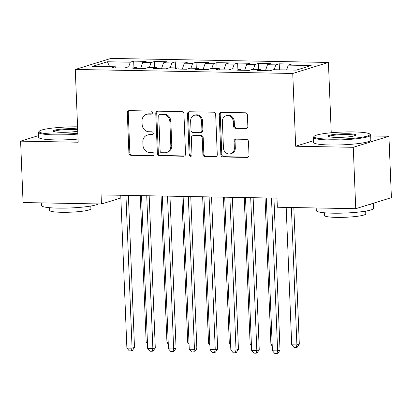 <?xml version="1.0" encoding="UTF-8"?>
<svg xmlns="http://www.w3.org/2000/svg" width="412" height="412" viewBox="0 0 412 412"><rect width="100%" height="100%" fill="white"/><g stroke="black" fill="none" stroke-linecap="round" stroke-linejoin="round"><path stroke-width="0.62" d="M152.425 112.625A1.576 1.416 -107.2 0 0 150.931 111.039L129.25 110.637A2.251 2.024 -107.2 0 0 127.298 112.831L128.91 153.007A2.251 2.024 -107.2 0 0 131.042 155.278L152.723 155.674A1.576 1.416 -107.2 0 0 154.093 154.139A1.576 1.416 -107.2 0 0 152.6 152.553L149.793 152.502A7.205 6.468 -107.2 0 1 142.974 145.235L142.84 141.888A7.205 6.468 -107.2 0 1 147.244 135.126A7.205 6.468 -107.2 0 1 149.087 134.868L151.894 134.92A1.576 1.416 -107.2 0 0 153.259 133.385A1.576 1.416 -107.2 0 0 151.765 131.794L148.959 131.742A7.205 6.468 -107.2 0 1 142.14 124.481L142.006 121.133A7.205 6.468 -107.2 0 1 146.409 114.371A7.205 6.468 -107.2 0 1 148.253 114.114L151.06 114.165A1.576 1.416 -107.2 0 0 152.425 112.625M245.902 128.518A2.251 2.024 -107.2 0 0 247.854 126.324L247.401 115.051A2.251 2.024 -107.2 0 0 245.269 112.785L221.187 112.337A2.251 2.024 -107.2 0 0 219.236 114.531L220.853 154.706A2.251 2.024 -107.2 0 0 222.98 156.977L247.066 157.42A2.251 2.024 -107.2 0 0 249.013 155.226L248.467 141.61A2.251 2.024 -107.2 0 0 246.34 139.344L236.03 139.153A2.251 2.024 -107.2 0 0 234.078 141.347L234.351 148.099A6.02 5.407 -107.2 0 1 230.674 153.748A6.02 5.407 -107.2 0 1 223.433 147.893L222.372 121.447A6.02 5.407 -107.2 0 1 226.049 115.798A6.02 5.407 -107.2 0 1 233.29 121.648L233.465 126.057A2.251 2.024 -107.2 0 0 235.597 128.328L245.902 128.518L246.865 128.22A2.251 2.024 -107.2 0 0 246.937 128.22M313.486 140.729L295.677 146.239L353.269 147.305L355.736 208.699L277.348 207.246L276.982 198.151L101.084 194.902L101.45 203.997L120.855 197.992M295.677 146.239L292.752 73.48L75.272 69.458L110.936 58.422L328.421 62.444L292.752 73.48M38.615 135.579L20.6 141.156L78.192 142.222L75.272 69.458M20.6 141.156L23.067 202.55L101.45 203.997M183.932 113.877A2.251 2.024 -107.2 0 0 181.8 111.611L157.719 111.163A2.251 2.024 -107.2 0 0 155.767 113.357L157.379 153.532A2.251 2.024 -107.2 0 0 159.511 155.803L183.592 156.246A2.251 2.024 -107.2 0 0 185.544 154.052L183.932 113.877M189.453 111.75L213.534 112.198A2.251 2.024 -107.2 0 1 215.667 114.464L217.278 154.639A2.251 2.024 -107.2 0 1 215.327 156.833L205.022 156.642A2.251 2.024 -107.2 0 1 202.889 154.371L202.235 138.082A2.251 2.024 -107.2 0 0 200.108 135.811L193.269 135.687A2.251 2.024 -107.2 0 0 191.317 137.881L192.002 154.84A1.576 1.416 -107.2 0 1 189.144 154.788L187.501 113.944A2.251 2.024 -107.2 0 1 189.453 111.75M133.921 67.13L133.679 61.136L130.259 62.191L107.388 61.769L92.54 66.363L115.412 66.79L111.992 67.846L124.465 68.078L127.89 67.017L136.207 67.171L132.782 68.232L145.261 68.464L148.68 67.403L156.998 67.558L153.573 68.613L166.051 68.845L169.471 67.789L177.788 67.939L174.369 69L186.842 69.231L190.262 68.171L198.579 68.325L195.159 69.386L207.633 69.613L211.057 68.557L219.375 68.711L215.95 69.767L228.428 69.999L231.848 68.938L240.165 69.092L236.74 70.153L249.219 70.385L252.638 69.324L260.956 69.479L257.536 70.54L270.009 70.766L273.429 69.71L296.3 70.133L311.148 65.539L288.276 65.117L286.634 69.952M133.679 61.136L146.157 61.367L142.732 62.423L151.05 62.578L149.407 67.419M154.711 67.516L154.474 61.517L151.05 62.578M154.474 61.517L166.948 61.749L163.523 62.809L171.84 62.964L170.202 67.8M175.507 67.898L175.265 61.903L171.84 62.964M175.265 61.903L187.738 62.135L184.319 63.196L192.636 63.345L190.993 68.186M196.297 68.284L196.055 62.289L192.636 63.345M196.055 62.289L208.529 62.516L205.109 63.577L213.426 63.731L211.783 68.567M217.088 68.665L216.846 62.67L213.426 63.731M216.846 62.67L229.324 62.902L225.9 63.963L234.217 64.118L232.574 68.953M237.879 69.051L237.642 63.057L234.217 64.118M237.642 63.057L250.115 63.288L246.69 64.344L255.007 64.499L253.37 69.34M258.674 69.437L258.432 63.443L255.007 64.499M258.432 63.443L270.905 63.669L267.486 64.73L275.803 64.885L274.16 69.721M279.465 69.819L279.223 63.824L275.803 64.885M279.223 63.824L291.696 64.056L288.276 65.117M260.956 69.479L261.563 70.612M240.165 69.092L240.768 70.225M267.486 64.73L265.462 70.684M219.375 68.711L219.977 69.844M246.69 64.344L244.671 70.297M198.579 68.325L199.187 69.458M225.9 63.963L223.881 69.916M177.788 67.939L178.396 69.072M205.109 63.577L203.09 69.53M156.998 67.558L157.6 68.691M184.319 63.196L182.295 69.144M136.207 67.171L136.81 68.304M163.523 62.809L161.504 68.763M115.412 66.79L116.019 67.923M142.732 62.423L140.713 68.377M355.736 208.699L391.4 197.657L388.933 136.269L370.682 135.929M353.269 147.305L388.933 136.269M331.243 132.762L328.421 62.444M128.395 195.659L129.162 195.422M107.388 61.769L109.659 66.682M130.259 62.191L128.616 67.032M151.91 113.861L149.216 113.815A7.205 6.468 -107.2 0 0 147.372 114.073L146.409 114.371M147.244 135.126L148.207 134.827A7.205 6.468 -107.2 0 1 150.05 134.57L152.739 134.621M129.177 110.637A2.251 2.024 -107.2 0 0 128.261 112.533L129.873 152.708A2.251 2.024 -107.2 0 0 132.005 154.979L153.573 155.375M157.647 111.163A2.251 2.024 -107.2 0 0 156.73 113.058L158.347 153.233A2.251 2.024 -107.2 0 0 160.474 155.504L184.555 155.947A2.251 2.024 -107.2 0 0 184.633 155.947M160.088 114.33A1.576 1.416 -107.2 0 0 158.723 115.865L160.139 151.132A1.576 1.416 -107.2 0 0 161.633 152.718L164.589 152.775A7.205 6.468 -107.2 0 0 166.433 152.512A7.205 6.468 -107.2 0 0 170.836 145.75L169.868 121.648A7.205 6.468 -107.2 0 0 163.049 114.387L160.088 114.33L161.051 114.031A1.576 1.416 -107.2 0 0 160.649 114.088L159.686 114.387M166.433 152.512L167.396 152.213A7.205 6.468 -107.2 0 0 171.799 145.451L170.836 145.75M161.051 114.031L164.012 114.088A7.205 6.468 -107.2 0 1 170.831 121.349L171.799 145.451M192.692 135.764L193.661 135.466A2.251 2.024 -107.2 0 1 194.232 135.388L201.071 135.512A2.251 2.024 -107.2 0 1 203.204 137.783L203.858 154.073A2.251 2.024 -107.2 0 0 205.985 156.344L216.295 156.534A2.251 2.024 -107.2 0 0 216.367 156.534M189.381 111.75A2.251 2.024 -107.2 0 0 188.464 113.645L190.107 154.49A1.576 1.416 -107.2 0 0 191.487 156.071M201.561 121.174A6.02 5.407 -107.2 0 0 194.32 115.319A6.02 5.407 -107.2 0 0 190.638 120.974L191.013 130.29A2.251 2.024 -107.2 0 0 193.146 132.561L199.98 132.685A2.251 2.024 -107.2 0 0 201.932 130.491L201.561 121.174L202.524 120.876A6.02 5.407 -107.2 0 0 195.283 115.02L194.32 115.319M200.556 132.607L201.52 132.309A2.251 2.024 -107.2 0 0 202.895 130.192L201.932 130.491M202.524 120.876L202.895 130.192M226.049 115.798L227.012 115.499A6.02 5.407 -107.2 0 1 234.253 121.349L234.428 125.758A2.251 2.024 -107.2 0 0 236.56 128.029L246.865 128.22M230.674 153.748L231.637 153.449A6.02 5.407 -107.2 0 0 235.314 147.8L234.351 148.099M235.958 139.153A2.251 2.024 -107.2 0 0 235.046 141.048L235.314 147.8M221.115 112.337A2.251 2.024 -107.2 0 0 220.204 114.232L221.816 154.407A2.251 2.024 -107.2 0 0 223.948 156.678L248.029 157.121A2.251 2.024 -107.2 0 0 248.101 157.121M140.276 195.628L146.162 342.12L147.419 342.145M147.481 343.639L146.162 342.12M125.943 195.36L132.082 348.186L126.886 348.089L120.747 195.267M128.384 195.406L134.492 347.44L132.082 348.186L131.361 350.885L129.286 350.849L126.886 348.089M134.492 347.44L132.329 350.591L131.361 350.885M161.071 196.009L166.953 342.506L168.214 342.532M168.271 344.025L166.953 342.506M181.862 196.395L187.743 342.892L189.005 342.913M189.067 344.406L187.743 342.892M146.734 195.746L152.873 348.567L147.676 348.475L141.537 195.648M149.175 195.793L155.283 347.821L152.873 348.567L152.157 351.271L150.076 351.235L147.676 348.475M155.283 347.821L153.12 350.973L152.157 351.271M167.524 196.127L173.663 348.954L168.467 348.856L162.328 196.035M169.971 196.174L176.073 348.207L173.663 348.954L172.947 351.657L170.867 351.616L168.467 348.856M176.073 348.207L173.91 351.359L172.947 351.657M77.574 126.829A27.98 3.497 -2.3 0 0 39.351 131.16A27.98 3.497 -2.3 0 0 55.347 134.127A27.98 3.497 -2.3 0 0 77.837 133.292M77.868 134.07A28.67 3.584 177.7 0 1 55.084 134.899A28.67 3.584 177.7 0 1 38.486 132.319A28.67 3.584 177.7 0 1 38.697 131.861L39.351 131.16M77.75 131.201A13.993 1.746 177.7 0 1 61.223 132.309A13.993 1.746 177.7 0 1 53.246 131.263A13.993 1.746 177.7 0 1 58.823 129.404A13.993 1.746 177.7 0 1 72.986 128.668A13.993 1.746 177.7 0 1 77.657 128.925M77.693 129.744A13.302 1.663 -2.3 0 0 72.723 129.44A13.302 1.663 -2.3 0 0 53.874 131.577M98.221 203.935A28.67 3.584 177.7 0 1 58.025 208.112A28.67 3.584 177.7 0 1 41.427 205.537L41.318 202.884M90.8 206.041L90.908 208.786A20.641 2.58 177.7 0 1 61.609 212.298A20.641 2.58 177.7 0 1 49.656 210.444L49.548 207.7M78.069 139.071A28.67 3.584 177.7 0 1 55.285 139.9A28.67 3.584 177.7 0 1 38.687 137.32L38.486 132.319M330.213 139.21A27.98 3.497 -2.3 0 0 358.533 137.732A27.98 3.497 -2.3 0 0 369.693 134.013A27.98 3.497 -2.3 0 0 353.733 131.928A27.98 3.497 -2.3 0 0 314.217 136.243A27.98 3.497 -2.3 0 0 330.213 139.21M369.693 134.013L370.398 134.657A28.67 3.584 177.7 0 1 370.646 135.1A28.67 3.584 177.7 0 1 329.95 139.977A28.67 3.584 177.7 0 1 313.352 137.402A28.67 3.584 177.7 0 1 313.563 136.939L314.217 136.243M336.094 137.387A13.993 1.746 177.7 0 1 328.112 136.346A13.993 1.746 177.7 0 1 333.689 134.487A13.993 1.746 177.7 0 1 347.852 133.745A13.993 1.746 177.7 0 1 355.85 135.229A13.993 1.746 177.7 0 1 336.094 137.387M355.247 135.589A13.302 1.663 -2.3 0 0 347.589 134.518A13.302 1.663 -2.3 0 0 328.74 136.655M373.385 203.234L373.586 208.312A28.67 3.584 177.7 0 1 332.891 213.195A28.67 3.584 177.7 0 1 316.292 210.614L316.189 207.967M372.675 203.456A28.67 3.584 177.7 0 1 367.53 205.047M365.665 211.119L365.779 213.864A20.641 2.58 177.7 0 1 336.475 217.382A20.641 2.58 177.7 0 1 324.527 215.522L324.414 212.777M370.646 135.1L370.846 140.101A28.67 3.584 177.7 0 1 330.151 144.983A28.67 3.584 177.7 0 1 313.553 142.403L313.352 137.402M202.653 196.782L208.539 343.273L209.796 343.299M209.857 344.793L208.539 343.273M223.443 197.163L229.33 343.659L230.586 343.68M230.648 345.174L229.33 343.659M188.32 196.514L194.459 349.335L189.257 349.242L183.119 196.416M190.761 196.56L196.864 348.593L194.459 349.335L193.738 352.039L191.657 352.002L189.257 349.242M196.864 348.593L194.701 351.74L193.738 352.039M209.111 196.9L215.249 349.721L210.048 349.623L203.914 196.802M211.552 196.941L217.66 348.974L215.249 349.721L214.528 352.425L212.453 352.384L210.048 349.623M217.66 348.974L215.497 352.126L214.528 352.425M244.239 197.549L250.12 344.041L251.382 344.066M251.438 345.56L250.12 344.041M229.901 197.281L236.04 350.107L230.844 350.009L224.705 197.188M232.342 197.327L238.45 349.361L236.04 350.107L235.324 352.811L233.243 352.77L230.844 350.009M238.45 349.361L236.287 352.512L235.324 352.811M265.029 197.93L270.911 344.427L272.172 344.453M272.234 345.946L270.911 344.427M250.692 197.667L256.831 350.488L251.634 350.396L245.495 197.569M253.138 197.714L259.241 349.742L256.831 350.488L256.115 353.192L254.034 353.156L251.634 350.396M259.241 349.742L257.078 352.893L256.115 353.192M286.186 207.411L291.706 344.813L296.903 344.906L299.313 344.164L293.823 207.55M299.313 344.164L297.15 347.311L296.187 347.61L296.903 344.906L291.382 207.509M296.187 347.61L294.106 347.574L291.706 344.813M271.487 198.054L277.626 350.875L272.425 350.777L266.286 197.956M273.928 198.095L280.031 350.128L277.626 350.875L276.905 353.578L274.825 353.537L272.425 350.777M280.031 350.128L277.868 353.28L276.905 353.578M149.216 113.815L148.253 114.114M152.661 134.683L151.894 134.92M150.05 134.57L149.087 134.868M153.496 155.437L152.723 155.674M132.005 154.979L131.042 155.278M129.873 152.708L128.91 153.007M128.261 112.533L127.298 112.831M151.827 113.928L151.06 114.165M184.555 155.947L183.592 156.246M160.474 155.504L159.511 155.803M158.347 153.233L157.379 153.532M156.73 113.058L155.767 113.357M170.831 121.349L169.868 121.648M164.012 114.088L163.049 114.387M216.295 156.534L215.327 156.833M205.985 156.344L205.022 156.642M203.858 154.073L202.889 154.371M203.204 137.783L202.235 138.082M201.071 135.512L200.108 135.811M194.232 135.388L193.269 135.687M190.107 154.49L189.144 154.788M188.464 113.645L187.501 113.944M236.56 128.029L235.597 128.328M234.428 125.758L233.465 126.057M234.253 121.349L233.29 121.648M235.046 141.048L234.078 141.347M248.029 157.121L247.066 157.42M223.948 156.678L222.98 156.977M221.816 154.407L220.853 154.706M220.204 114.232L219.236 114.531"/></g></svg>
